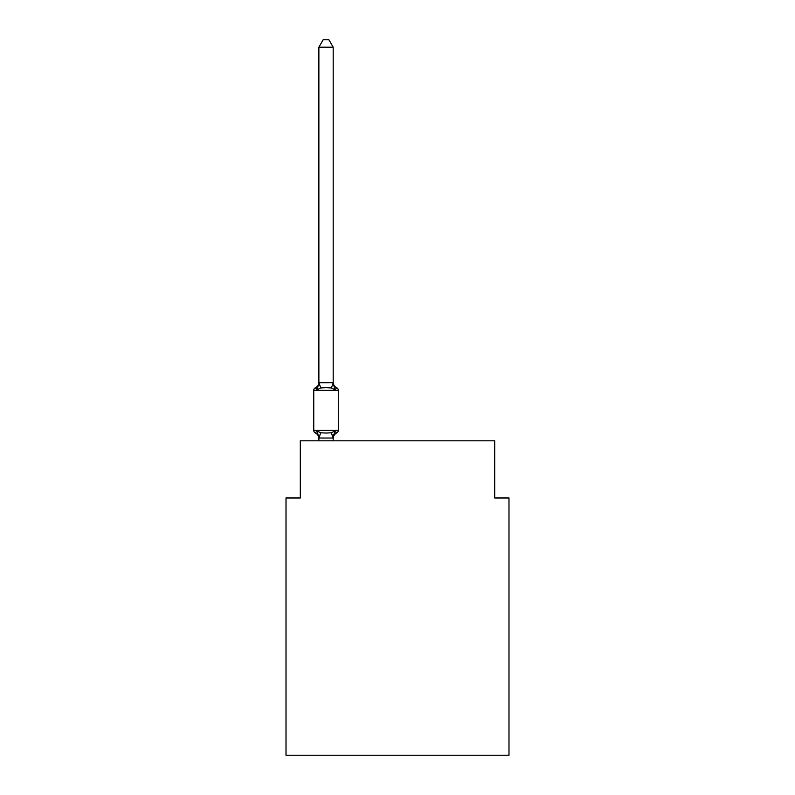 <?xml version="1.0" encoding="UTF-8"?>
<svg xmlns="http://www.w3.org/2000/svg" width="795" height="795" viewBox="0 0 795 795"><rect width="100%" height="100%" fill="white"/><g stroke="black" fill="none" stroke-linecap="round" stroke-linejoin="round"><path stroke-width="1.19" d="M508.989 755.25L508.989 497.978L494.689 497.978L494.689 440.808L300.311 440.808L300.311 497.978L286.011 497.978L286.011 755.25L508.989 755.25M333.184 47.183L318.884 47.183L323.177 39.75L328.892 39.75L333.184 47.183L333.184 382.971L334.973 389.798L336.722 387.781A2.862 2.862 0 0 1 338.332 390.355A2.862 2.862 0 0 0 336.722 387.781L334.973 389.798L336.722 387.781A2.862 2.862 0 0 1 338.332 390.355A2.862 2.862 0 0 0 336.722 387.781L334.973 389.798L336.722 387.781A2.862 2.862 0 0 1 338.332 390.355A2.862 2.862 0 0 0 336.722 387.781L334.973 389.798L336.722 387.781A2.862 2.862 0 0 1 338.332 390.355A2.862 2.862 0 0 0 336.722 387.781L334.973 389.798L336.722 387.781A2.862 2.862 0 0 1 338.332 390.355A2.862 2.862 0 0 0 336.722 387.781L334.973 389.798L336.722 387.781A2.862 2.862 0 0 1 338.332 390.355A2.862 2.862 0 0 0 336.722 387.781L334.973 389.798L336.722 387.781A2.862 2.862 0 0 1 338.332 390.355A2.862 2.862 0 0 0 336.722 387.781L334.973 389.798L336.722 387.781A2.862 2.862 0 0 1 338.332 390.355A2.862 2.862 0 0 0 336.722 387.781L334.973 389.798L336.722 387.781A2.862 2.862 0 0 1 338.332 390.355A2.862 2.862 0 0 0 336.722 387.781L334.973 389.798L336.722 387.781A2.862 2.862 0 0 1 338.332 390.355A2.862 2.862 0 0 0 336.722 387.781L334.973 389.798L336.722 387.781A2.862 2.862 0 0 1 338.332 390.355A2.862 2.862 0 0 0 336.722 387.781L334.973 389.798L331.396 387.95L326.039 387.672L320.673 387.95L317.106 389.798L315.357 387.781A2.862 2.862 0 0 0 313.747 390.355L313.747 430.373A2.862 2.862 0 0 0 315.357 432.947A2.862 2.862 0 0 1 313.747 430.373A2.862 2.862 0 0 0 315.357 432.947L317.106 430.93L315.357 432.947A2.862 2.862 0 0 1 313.747 430.373A2.862 2.862 0 0 0 315.357 432.947A2.862 2.862 0 0 1 313.747 430.373A2.862 2.862 0 0 0 315.357 432.947A2.862 2.862 0 0 1 313.747 430.373A2.862 2.862 0 0 0 315.357 432.947A2.862 2.862 0 0 1 313.747 430.373A2.862 2.862 0 0 0 315.357 432.947A2.862 2.862 0 0 1 313.747 430.373A2.862 2.862 0 0 0 315.357 432.947A2.862 2.862 0 0 1 313.747 430.373A2.862 2.862 0 0 0 315.357 432.947A2.862 2.862 0 0 1 313.747 430.373A2.862 2.862 0 0 0 315.357 432.947A2.862 2.862 0 0 1 313.747 430.373A2.862 2.862 0 0 0 315.357 432.947A2.862 2.862 0 0 1 313.747 430.373A2.862 2.862 0 0 0 315.357 432.947L317.106 430.93L315.357 432.947A2.862 2.862 0 0 1 313.747 430.373A2.862 2.862 0 0 0 315.357 432.947L317.106 430.93L315.357 432.947A2.862 2.862 0 0 1 313.747 430.373A2.862 2.862 0 0 0 315.357 432.947L317.106 430.93L320.673 432.768L326.039 433.056L331.396 432.768L334.973 430.93L336.722 432.947A2.862 2.862 0 0 0 338.332 430.373A2.862 2.862 0 0 1 336.722 432.947L335.907 432.55L336.722 432.947A2.862 2.862 0 0 0 338.332 430.373A2.862 2.862 0 0 1 336.722 432.947A2.862 2.862 0 0 0 338.332 430.373A2.862 2.862 0 0 1 336.722 432.947L335.907 432.55L336.722 432.947A2.862 2.862 0 0 0 338.332 430.373A2.862 2.862 0 0 1 336.722 432.947A2.862 2.862 0 0 0 338.332 430.373A2.862 2.862 0 0 1 336.722 432.947L335.907 432.55L336.722 432.947A2.862 2.862 0 0 0 338.332 430.373A2.862 2.862 0 0 1 336.722 432.947A2.862 2.862 0 0 0 338.332 430.373A2.862 2.862 0 0 1 336.722 432.947L335.907 432.55L336.722 432.947A2.862 2.862 0 0 0 338.332 430.373A2.862 2.862 0 0 1 336.722 432.947A2.862 2.862 0 0 0 338.332 430.373A2.862 2.862 0 0 1 336.722 432.947L335.907 432.55L336.722 432.947A2.862 2.862 0 0 0 338.332 430.373A2.862 2.862 0 0 1 336.722 432.947A2.862 2.862 0 0 0 338.332 430.373A2.862 2.862 0 0 1 336.722 432.947L335.907 432.55L336.722 432.947A2.862 2.862 0 0 0 338.332 430.373A2.862 2.862 0 0 1 336.722 432.947A2.862 2.862 0 0 0 338.332 430.373A2.862 2.862 0 0 1 336.722 432.947L335.907 432.55L336.722 432.947A2.862 2.862 0 0 0 338.332 430.373A2.862 2.862 0 0 1 336.722 432.947A2.862 2.862 0 0 0 338.332 430.373A2.862 2.862 0 0 1 336.722 432.947L335.907 432.55M333.184 382.971L331.396 387.95M334.973 430.93L333.065 438.045L318.884 438.015L317.106 430.93L315.357 432.947A2.862 2.862 0 0 1 313.747 430.373L338.332 430.373A2.862 2.862 0 0 1 336.722 432.947L334.973 430.93L336.722 432.947A2.862 2.862 0 0 0 338.332 430.373L338.332 390.355A2.862 2.862 0 0 0 336.722 387.781A2.862 2.862 0 0 1 338.332 390.355A2.862 2.862 0 0 0 336.722 387.781L334.973 389.798L336.722 387.781A2.862 2.862 0 0 1 338.332 390.355A2.862 2.862 0 0 0 336.722 387.781A2.862 2.862 0 0 1 338.332 390.355A2.862 2.862 0 0 0 336.722 387.781L334.973 389.798L336.722 387.781A2.862 2.862 0 0 1 338.332 390.355A2.862 2.862 0 0 0 336.722 387.781A2.862 2.862 0 0 1 338.332 390.355L313.747 390.355A2.862 2.862 0 0 1 315.357 387.781A2.862 2.862 0 0 0 313.747 390.355A2.862 2.862 0 0 1 315.357 387.781L317.106 389.798L315.357 387.781A2.862 2.862 0 0 0 313.747 390.355A2.862 2.862 0 0 1 315.357 387.781L316.162 388.179L315.357 387.781A2.862 2.862 0 0 0 313.747 390.355A2.862 2.862 0 0 1 315.357 387.781A2.862 2.862 0 0 0 313.747 390.355A2.862 2.862 0 0 1 315.357 387.781L316.162 388.179L315.357 387.781A2.862 2.862 0 0 0 313.747 390.355A2.862 2.862 0 0 1 315.357 387.781A2.862 2.862 0 0 0 313.747 390.355A2.862 2.862 0 0 1 315.357 387.781L316.162 388.179L315.357 387.781A2.862 2.862 0 0 0 313.747 390.355A2.862 2.862 0 0 1 315.357 387.781A2.862 2.862 0 0 0 313.747 390.355A2.862 2.862 0 0 1 315.357 387.781L316.162 388.179L315.357 387.781A2.862 2.862 0 0 0 313.747 390.355A2.862 2.862 0 0 1 315.357 387.781A2.862 2.862 0 0 0 313.747 390.355A2.862 2.862 0 0 1 315.357 387.781L316.162 388.179L315.357 387.781A2.862 2.862 0 0 0 313.747 390.355A2.862 2.862 0 0 1 315.357 387.781A2.862 2.862 0 0 0 313.747 390.355A2.862 2.862 0 0 1 315.357 387.781L316.162 388.179L315.357 387.781A2.862 2.862 0 0 0 313.747 390.355A2.862 2.862 0 0 1 315.357 387.781A2.862 2.862 0 0 0 313.747 390.355A2.862 2.862 0 0 1 315.357 387.781L316.162 388.179M333.184 437.757L333.85 434.388L333.184 437.757M318.884 47.183L318.884 382.713L333.065 382.673M317.106 389.798L318.884 382.713M333.184 440.808L333.184 438.015M318.884 440.808L318.884 438.015M318.884 437.757L318.884 438.602A6.29 6.29 0 0 0 315.357 432.947M334.973 389.798L336.722 387.781A6.29 6.29 0 0 1 333.184 382.127M336.722 432.947A6.29 6.29 0 0 0 333.184 438.602M315.357 387.781A6.29 6.29 0 0 0 318.884 382.127M320.673 432.768L319.004 438.045M331.396 432.768L333.065 438.045M319.004 382.673L320.673 387.95"/></g></svg>
